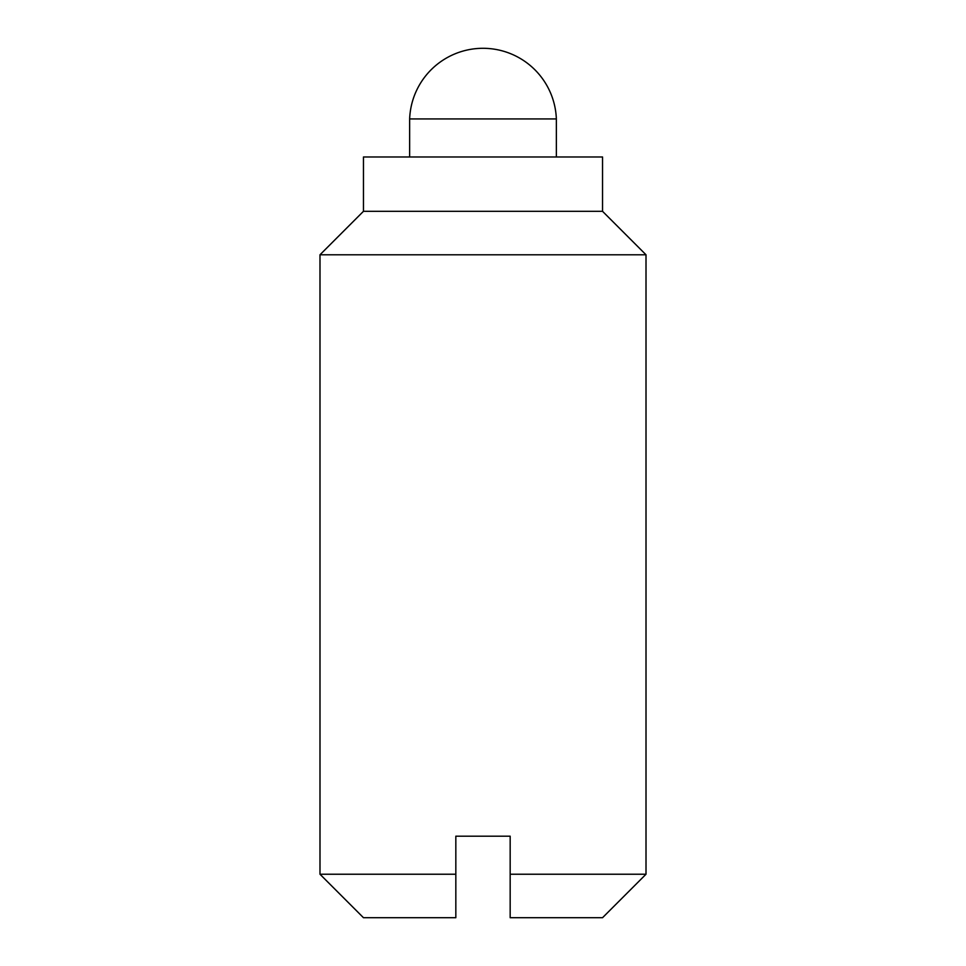 <?xml version="1.0" encoding="UTF-8"?>
<svg xmlns="http://www.w3.org/2000/svg" width="966" height="966" viewBox="0 0 966 966"><rect width="100%" height="100%" fill="white"/><g stroke="black" fill="none" stroke-linecap="round" stroke-linejoin="round"><path stroke-width="1.45" d="M556.356 118.939L409.644 118.939A73.404 73.404 0 0 1 483 48.3A73.404 73.404 0 0 1 556.356 118.939L556.356 156.975M409.644 118.939L409.644 156.975M363.457 211.312L602.543 211.312L646.013 254.782L319.988 254.782L363.457 211.312L363.457 156.975L602.543 156.975L602.543 211.312M319.988 874.23L455.831 874.23L455.831 917.7L363.457 917.7L319.988 874.23L319.988 254.782M455.831 917.7L455.831 881.197M455.831 874.23L455.831 836.194L510.169 836.194L510.169 874.23L646.013 874.23L646.013 254.782M646.013 874.23L602.543 917.7L510.169 917.7L510.169 874.23"/></g></svg>
